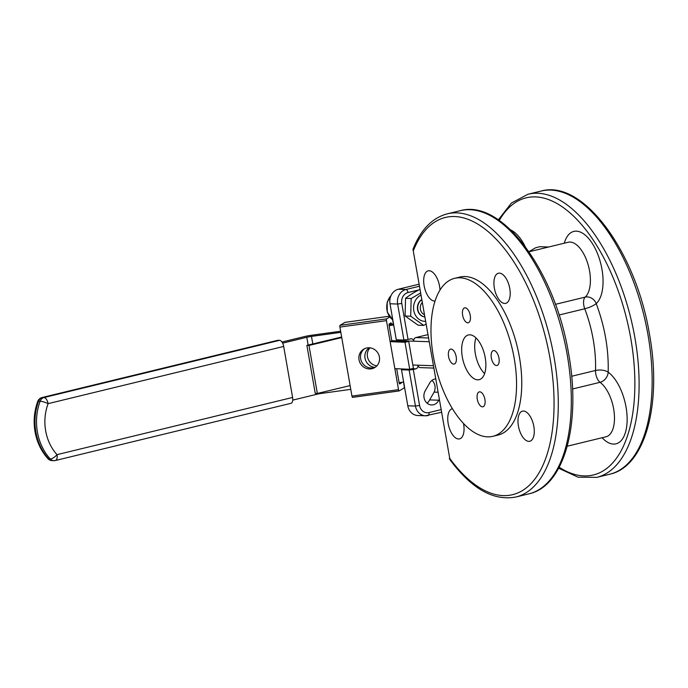 <?xml version="1.0" encoding="UTF-8"?>
<svg xmlns="http://www.w3.org/2000/svg" width="688" height="688" viewBox="0 0 688 688"><rect width="100%" height="100%" fill="white"/><g stroke="black" fill="none" stroke-linecap="round" stroke-linejoin="round"><path stroke-width="1.03" d="M401.517 369.783L407.795 405.791A12.272 10.638 91.9 0 0 412.336 413.54A12.272 10.638 91.9 0 0 417.814 415.518L425.451 415.784A12.272 10.638 91.9 0 0 427.962 415.518A3.07 1.488 -103.6 0 0 428.16 415.5A3.07 1.488 -103.6 0 0 428.891 414.683A3.07 1.488 -103.6 0 0 428.968 412.576A9.202 7.981 -88.1 0 1 419.568 405.473L413.29 369.465L409.154 370.041L401.517 369.783L404.51 369.06M412.103 368.699L415.896 368.828A3.07 2.657 91.9 0 0 417.977 365.199A3.07 2.657 91.9 0 0 420.48 367.633L433.595 368.071M404.355 340.035A3.07 2.657 -88.1 0 1 404.621 340.878L413.789 341.196A3.07 2.657 91.9 0 0 410.659 338.823L408.053 339.459L401.766 303.451A9.202 7.981 -88.1 0 1 408.018 292.546L418.897 289.906M418.958 284.23L398.326 289.235A12.272 10.638 91.9 0 0 391.567 294.541A12.272 10.638 91.9 0 0 389.993 303.769L396.279 339.777L403.916 340.035L408.053 339.459M427.033 403.125A9.202 7.981 91.9 0 0 429.647 399.9L438.815 400.218A9.202 7.981 -88.1 0 1 433.449 404.759A9.202 7.981 -88.1 0 1 431.565 404.948A9.202 7.981 -88.1 0 1 424.642 399.728A9.202 7.981 -88.1 0 1 425.562 390.199L430.043 382.399A9.202 7.981 -88.1 0 1 435.487 378.907M428.994 341.712L413.789 341.196A3.07 2.657 -88.1 0 1 415.87 337.559L427.764 334.669M413.462 250.449A142.622 69.101 76.4 0 1 485.582 229.534A142.622 69.101 76.4 0 1 549.918 357.812A142.622 69.101 76.4 0 1 530.345 484.283A142.622 69.101 76.4 0 1 449.763 458.449L412.981 249.288L449.763 458.449A3.07 1.746 143.9 0 0 449.892 459.618C471.495 488.747 493.52 501.208 515.966 496.994A145.684 70.589 -103.6 0 0 554.055 357.218A145.684 70.589 -103.6 0 0 447.217 213.856C432.167 217.89 420.755 229.706 412.972 249.305M419.938 289.829L419.095 289.803C413.669 292.606 409.154 295.444 405.567 298.317L405.077 316.016L418.132 325.2L423.739 325.398L410.693 316.205L411.175 298.506L420.506 293.054M435.014 301.052A15.497 7.508 76.4 0 1 424.109 285.649A15.497 7.508 76.4 0 1 428.177 270.848A15.497 7.508 76.4 0 1 439.555 286.174A15.497 7.508 76.4 0 1 439.976 290.052M499.419 273.136A15.497 7.508 76.4 0 1 509.584 287.541A15.497 7.508 76.4 0 1 505.723 303.356A15.497 7.508 76.4 0 1 504.708 303.46A15.497 7.508 76.4 0 1 494.534 289.055A15.497 7.508 76.4 0 1 498.404 273.231A15.497 7.508 76.4 0 1 499.419 273.136M533.854 426.465A15.497 7.508 76.4 0 1 529.786 441.266A15.497 7.508 76.4 0 1 518.408 425.941A15.497 7.508 76.4 0 1 522.476 411.149A15.497 7.508 76.4 0 1 533.854 426.465M463.497 423.421A15.497 7.508 76.4 0 1 459.558 438.884A15.497 7.508 76.4 0 1 458.543 438.987A15.497 7.508 76.4 0 1 448.378 424.582A15.497 7.508 76.4 0 1 452.248 408.758A15.497 7.508 76.4 0 1 452.472 408.715M492.943 436.304L498.164 435.04A81.279 39.379 -103.6 0 0 519.474 357.433A81.279 39.379 -103.6 0 0 459.808 277.075L454.587 278.339A81.279 39.379 -103.6 0 0 433.277 355.954A81.279 39.379 -103.6 0 0 492.943 436.304A81.279 39.379 -103.6 0 0 514.263 358.697A81.279 39.379 -103.6 0 0 454.587 278.339M420.875 295.169A13.648 11.834 91.9 0 0 414.959 314.296A13.648 11.834 91.9 0 0 425.442 321.382M425.941 324.22L423.739 325.398M528.96 251.782L568.193 242.253A29.137 14.121 76.4 0 1 581.816 250.759A29.137 14.121 76.4 0 1 585.196 297.113A9.202 7.783 -132 0 1 596.212 303.597C593.538 305.704 589.719 307.433 584.748 308.783A82.809 40.119 76.4 0 1 593.245 339.734A82.809 40.119 76.4 0 1 595.516 370.471C600.555 369.533 604.778 370.092 608.175 372.148A9.202 6.966 -53.6 0 1 600.065 382.313A29.137 14.121 76.4 0 1 612.922 428.985A29.137 14.121 76.4 0 1 606.008 436.794L567.247 446.211M467.745 322.818A7.671 3.715 76.4 0 1 462.714 315.689A7.671 3.715 76.4 0 1 464.624 307.863A7.671 3.715 76.4 0 1 465.122 307.811A7.671 3.715 76.4 0 1 470.162 314.941A7.671 3.715 76.4 0 1 468.244 322.767A7.671 3.715 76.4 0 1 467.745 322.818M496.469 365.552A7.671 3.715 76.4 0 1 491.438 358.422A7.671 3.715 76.4 0 1 493.348 350.596A7.671 3.715 76.4 0 1 493.846 350.553A7.671 3.715 76.4 0 1 498.886 357.674A7.671 3.715 76.4 0 1 496.968 365.5A7.671 3.715 76.4 0 1 496.469 365.552M482.408 406.832A7.671 3.715 76.4 0 1 477.377 399.711A7.671 3.715 76.4 0 1 479.287 391.885A7.671 3.715 76.4 0 1 479.785 391.833A7.671 3.715 76.4 0 1 484.825 398.963A7.671 3.715 76.4 0 1 482.907 406.78A7.671 3.715 76.4 0 1 482.408 406.832M453.684 364.098A7.671 3.715 76.4 0 1 448.653 356.969A7.671 3.715 76.4 0 1 450.563 349.151A7.671 3.715 76.4 0 1 451.07 349.1A7.671 3.715 76.4 0 1 456.101 356.221A7.671 3.715 76.4 0 1 454.183 364.047A7.671 3.715 76.4 0 1 453.684 364.098M475.95 337.894A23.005 11.146 -103.6 0 0 475.339 353.77A23.005 11.146 -103.6 0 0 484.619 373.593M462.31 356.934A23.005 11.146 -103.6 0 0 479.192 379.681A23.005 11.146 -103.6 0 0 485.229 357.717A23.005 11.146 -103.6 0 0 468.339 334.97A23.005 11.146 -103.6 0 0 462.31 356.934M424.668 316.901A9.202 7.981 -88.1 0 1 422.871 316.489A9.202 7.981 -88.1 0 1 417.444 308.585A9.202 7.981 -88.1 0 1 421.649 299.65M421.684 299.822A9.202 7.981 91.9 0 0 417.736 308.766A9.202 7.981 91.9 0 0 423.154 316.497A9.202 7.981 91.9 0 0 424.659 316.876M281.968 342.039L304.431 336.587A9.202 1.075 170.1 0 1 307.846 335.856A9.202 1.075 170.1 0 1 311.449 335.271L340.629 331.238M401.603 382.33A1.531 0.439 82.1 0 0 401.603 382.322A1.531 0.439 82.1 0 1 401.396 382.941L399.659 383.938M396.666 368.725L399.1 382.666A1.531 0.439 82.1 0 0 399.401 383.655A1.531 0.439 82.1 0 0 399.719 383.947A1.531 0.439 82.1 0 0 399.771 383.921M340.827 332.347L311.483 336.406A6.132 0.722 -9.9 0 0 309.075 336.793A6.132 0.722 -9.9 0 0 306.796 337.283L282.622 343.149M292.735 400.124L316.747 394.293A6.132 0.722 170.1 0 1 319.026 393.803A6.132 0.722 170.1 0 1 321.434 393.416L350.777 389.356M389.081 324.53L391.584 324.186A1.531 0.439 82.1 0 0 391.283 323.197A1.531 0.439 82.1 0 0 390.973 322.913A1.531 0.439 82.1 0 0 390.922 322.93L389.296 323.91A1.531 0.439 82.1 0 0 389.081 324.53A1.531 0.439 82.1 0 0 389.15 325.656L391.764 340.663L408.715 341.377L413.428 368.381L409.704 369.275L394.852 368.648L390.139 341.644L391.764 340.663M283.688 346.442A6.132 2.976 -103.6 0 0 282.054 342.168A6.132 2.976 -103.6 0 0 279.586 340.336L278.055 340.285A6.132 2.976 -103.6 0 0 277.66 340.328L42.063 397.535A6.132 2.976 76.4 0 1 42.467 397.492A6.132 5.315 91.9 0 0 40.162 398.773A6.132 5.315 91.9 0 0 38.623 401.138L40.153 401.19A52.142 45.202 91.9 0 0 37.393 431.987A52.142 45.202 91.9 0 0 50.241 458.999L48.71 458.948A6.132 5.315 91.9 0 0 50.912 460.401A6.132 5.315 91.9 0 0 52.211 460.633L53.733 460.685A6.132 5.315 -88.1 0 1 52.443 460.453A6.132 5.315 -88.1 0 1 50.241 458.999A6.132 2.279 -42.1 0 0 57.001 454.656A6.132 2.976 76.4 0 1 56.846 458.87A6.132 2.976 76.4 0 1 55.393 460.513L290.981 403.314A6.132 2.976 -103.6 0 0 292.434 401.663A6.132 2.976 -103.6 0 0 292.589 397.458L57.001 454.656A46.01 39.887 -88.1 0 1 45.666 430.826A46.01 39.887 -88.1 0 1 48.1 403.65L283.688 346.442L292.589 397.458M364.494 348.73A10.733 10.208 -121.1 0 0 360.65 358.792A10.733 10.208 -121.1 0 0 374.814 367.34A10.733 10.208 58.9 0 1 365.018 358.19A10.733 10.208 58.9 0 1 369.344 347.793M369.981 347.844A10.733 10.208 -121.1 0 0 367.461 356.719A10.733 10.208 -121.1 0 0 376.878 365.827M344.929 322.388L389.245 316.256L344.98 322.371A1.531 0.439 82.1 0 0 344.929 322.388L340.053 325.338A1.531 0.439 82.1 0 0 339.838 325.949A1.531 0.439 82.1 0 0 339.906 327.084L341.738 337.584L308.972 345.453L317.349 393.459L350.115 385.59L351.946 396.099A1.531 0.439 82.1 0 0 352.256 397.088A1.531 0.439 82.1 0 0 352.566 397.372A1.531 0.439 82.1 0 0 352.617 397.346L399.186 390.904A1.531 0.439 -97.9 0 1 399.135 390.93A1.531 0.439 -97.9 0 1 398.825 390.638A1.531 0.439 -97.9 0 1 398.524 389.649L394.852 368.648M403.486 382.064L404.209 386.217A1.531 0.439 -97.9 0 1 404.277 387.344A1.531 0.439 -97.9 0 1 404.062 387.963L399.186 390.904M408.715 341.377L404.991 342.271L390.139 341.644L386.475 320.642A1.531 0.439 -97.9 0 1 386.407 319.507A1.531 0.439 -97.9 0 1 386.622 318.897L389.769 316.987M379.398 356.96A10.733 10.208 58.9 0 1 374.762 367.555A10.733 10.208 58.9 0 1 359.024 359.781A10.733 10.208 58.9 0 1 363.66 349.177A10.733 10.208 58.9 0 1 379.398 356.96M374.814 367.34A10.733 10.208 -121.1 0 0 375.553 367.022M341.738 337.584L350.115 385.59M404.991 342.271L409.704 369.275M308.972 345.453L306.874 345.359L315.25 393.373L317.349 393.459M306.874 345.359L341.635 337.017M392.616 319.782L393.347 323.945M391.584 324.186L393.51 323.919M399.1 382.666L403.65 382.038M393.699 325.028L389.15 325.656M424.264 314.597A7.319 6.347 -88.1 0 1 422.165 302.6M410.693 316.205L405.077 316.016M411.175 298.506L405.567 298.317M415.896 368.828L413.29 369.465M439.116 399.694L438.815 400.218M429.647 399.9L434.111 392.1L437.809 392.229M434.111 392.1A9.202 7.981 91.9 0 0 431.969 380.369M392.788 319.817A15.334 13.296 -88.1 0 1 387.413 302.17A15.334 13.296 -88.1 0 1 390.947 295.771M409.154 370.041L415.44 406.049A12.272 10.638 91.9 0 0 419.972 413.798A12.272 10.638 91.9 0 0 425.451 415.784L441.318 412.31M419.568 405.473L415.44 406.049L407.795 405.791M433.182 365.715L412.843 365.018M419.319 286.26L405.963 289.502A12.272 10.638 91.9 0 0 399.203 294.799A12.272 10.638 91.9 0 0 397.63 304.036L401.766 303.451M408.018 292.546A3.07 1.488 76.4 0 0 407.201 290.413A3.07 1.488 76.4 0 0 405.963 289.502L398.326 289.235M428.34 337.98L415.87 337.559M389.993 303.769L397.63 304.036L403.916 340.035M460.246 210.691A145.684 70.589 76.4 0 1 567.084 354.053A145.684 70.589 76.4 0 1 529.003 493.829C564.874 486.089 581.326 422.423 568.58 353.477C555.044 271.27 502.223 198.591 460.246 210.691L447.217 213.856M541.078 191.066A145.684 70.589 76.4 0 1 647.915 334.428A145.684 70.589 76.4 0 1 609.826 474.204C645.697 466.464 662.157 402.798 649.412 333.852C635.867 251.645 583.046 178.966 541.078 191.066L528.04 194.231L511.451 203.003L498.361 219.833M558.673 468.227L578.032 477.18L596.788 477.369A145.684 70.589 -103.6 0 0 634.878 337.593A145.684 70.589 -103.6 0 0 528.04 194.231M525.15 246.476A38.339 18.576 -103.6 0 0 510.874 230.024A38.339 18.576 -103.6 0 0 510.685 229.938M499.273 220.461A142.622 69.101 76.4 0 1 570.98 213.753A142.622 69.101 76.4 0 1 630.741 338.186A142.622 69.101 76.4 0 1 559.198 467.247M548.654 247.001L539.702 246.691L535.496 247.826L528.891 251.688M602.103 437.749A38.339 18.576 -103.6 0 0 613.507 444.087A38.339 18.576 -103.6 0 0 626.966 414.494A38.339 18.576 -103.6 0 0 608.175 372.148C608.785 349.452 604.795 326.602 596.212 303.597A38.339 18.576 -103.6 0 0 591.766 242.606A38.339 18.576 -103.6 0 0 564.28 243.199M572.562 388.987L600.065 382.313A9.202 4.455 76.4 0 1 596.728 377.368A9.202 4.455 76.4 0 1 595.516 370.471L571.676 376.267M559.077 315.018L584.748 308.783A9.202 4.455 76.4 0 1 583.553 301.894A9.202 4.455 76.4 0 1 585.196 297.113L555.44 304.337M401.121 339.941L401.319 341.067M321.434 393.416L321.279 392.521M312.799 343.94L311.483 336.406M279.586 340.336L43.998 397.544A6.132 2.976 76.4 0 1 46.457 399.375A6.132 2.976 76.4 0 1 48.1 403.65A6.132 1.092 -159.7 0 0 40.153 401.19A6.132 5.315 -88.1 0 1 41.684 398.825A6.132 5.315 -88.1 0 1 43.998 397.544L278.055 340.285M339.906 327.084L386.475 320.642M47.859 458.612A6.132 2.279 -42.1 0 0 48.71 458.948A52.142 45.202 -88.1 0 1 35.862 431.935A52.142 45.202 -88.1 0 1 38.623 401.138A6.132 1.092 -159.7 0 0 37.763 401.371C34.194 411.209 33.282 421.331 35.036 431.729C36.911 442.143 41.185 451.104 47.859 458.612A6.132 6.132 0 0 0 52.211 460.633M54.988 460.556A6.132 5.315 -88.1 0 1 53.733 460.685A6.132 6.132 0 0 0 55.393 460.513M386.622 318.897L340.053 325.338M398.524 389.649L351.946 396.099M399.238 383.242L401.396 382.941M306.796 337.283L308.155 345.058M316.6 393.424L316.747 394.293M419.31 289.811L419.912 289.665M440.862 409.687L428.968 412.576M391.111 295.41L387.155 302.221L387.284 312.18L392.814 319.92M399.135 390.93L352.566 397.372M42.063 397.535A6.132 6.132 0 0 0 37.763 401.371M596.788 477.369L609.826 474.204M515.966 496.994L529.003 493.829M449.35 458.346A3.07 3.07 0 0 0 449.892 459.618"/></g></svg>
